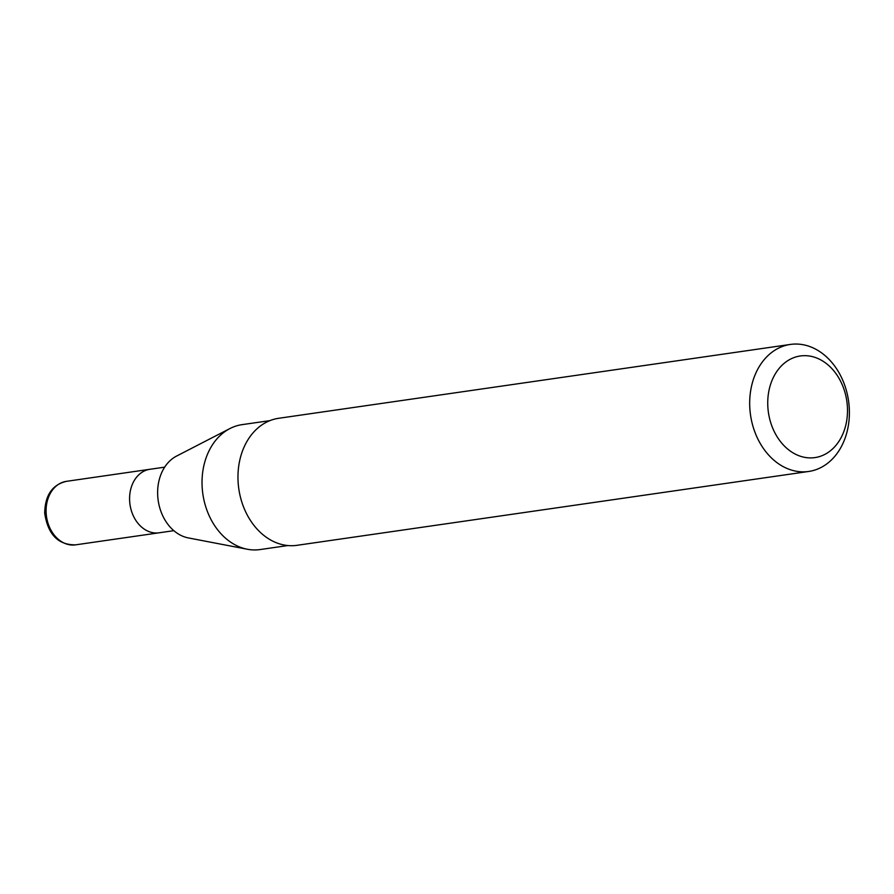 <?xml version="1.0" encoding="UTF-8"?>
<svg xmlns="http://www.w3.org/2000/svg" width="894" height="894" viewBox="0 0 894 894"><rect width="100%" height="100%" fill="white"/><g stroke="black" fill="none" stroke-linecap="round" stroke-linejoin="round"><path stroke-width="1.34" d="M173.838 530.667L159.087 532.802A32.083 24.753 -98.2 0 1 129.63 500.685A32.083 24.753 -98.2 0 1 149.924 469.283L66.435 481.341A32.083 24.753 -98.2 0 0 46.13 512.731A32.083 24.753 -98.2 0 0 75.599 544.848C58.166 545.038 47.863 534.456 44.7 513.111C45.058 495.265 52.299 484.671 66.435 481.341M847.423 407.362A51.338 39.615 -98.2 0 1 810.12 457.907A51.338 39.615 -98.2 0 1 767.812 406.211A51.338 39.615 -98.2 0 1 805.125 355.667A51.338 39.615 -98.2 0 1 847.423 407.362M849.3 408.67A64.167 49.516 -98.2 0 1 808.701 471.462A64.167 49.516 -98.2 0 1 749.775 407.228A64.167 49.516 -98.2 0 1 790.374 344.436A64.167 49.516 -98.2 0 1 849.3 408.67M808.701 471.462L296.987 545.318A64.167 49.516 -98.2 0 1 238.061 481.084A64.167 49.516 -98.2 0 1 278.66 418.291L790.374 344.436M287.924 545.541L260.065 549.564A63.105 48.689 -98.2 0 1 247.336 549.24A63.105 48.689 -98.2 0 1 202.122 486.403A63.105 48.689 -98.2 0 1 229.914 428.561A63.105 48.689 -98.2 0 1 242.039 424.65L269.899 420.638M247.336 549.24L188.343 537.92A42.778 33.011 -98.2 0 1 157.69 495.31A42.778 33.011 -98.2 0 1 176.531 456.096L229.914 428.561M75.599 544.848L159.087 532.802A32.083 24.753 -98.2 0 1 129.63 500.685A32.083 24.753 -98.2 0 1 149.924 469.283L164.675 467.16"/></g></svg>
